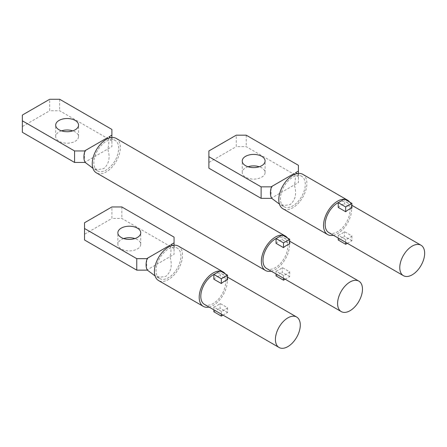 <?xml version="1.0" encoding="UTF-8"?>
<svg xmlns="http://www.w3.org/2000/svg" width="447" height="447" viewBox="0 0 447 447"><rect width="100%" height="100%" fill="white"/><g stroke="black" fill="none" stroke-linecap="round" stroke-linejoin="round"><path stroke-width="0.34" stroke-dasharray="2.23 1.68" d="M111.89 129.423L111.89 146.655L84.947 162.205L85.36 162.445M111.89 137.514L111.89 146.655M111.89 140.911L59.658 110.755L49.706 110.755L49.706 99.268M59.658 99.268L59.658 110.755M22.35 115.063L22.35 126.551L49.706 110.755M22.35 126.551L22.35 132.295M61.49 130.859A11.432 6.599 0 0 0 55.685 136.603A11.432 6.599 0 0 0 59.038 141.269A11.432 6.599 0 0 0 71.492 142.699A11.432 6.599 0 0 0 78.549 136.603A11.432 6.599 0 0 0 75.202 131.932A11.432 6.599 0 0 0 72.749 130.859M287.477 237.977A19.875 11.471 -60 0 1 289.472 245.157A19.875 11.471 -60 0 1 271.251 271.173M281.962 235.133A19.875 11.471 -60 0 1 282.638 235.183M276.039 238.569A17.589 10.152 -60 0 1 284.214 238.039A17.589 10.152 -60 0 1 287.857 246.09A17.589 10.152 -60 0 1 280.18 263.791A17.589 10.152 -60 0 1 266.624 268.502M116.231 138.419A19.875 11.471 -60 0 1 118.729 140.889A19.875 11.471 -60 0 1 120.344 147.516A19.875 11.471 -60 0 1 118.729 156.003A19.875 11.471 -60 0 1 112.834 166.211A19.875 11.471 -60 0 1 99.748 173.766A19.875 11.471 -60 0 1 96.356 172.838M276.039 243.319A17.589 10.152 -60 0 1 282.258 239.726L289.723 244.034M276.039 271.122A17.589 10.152 -60 0 0 282.258 267.535L289.723 271.843A17.589 10.152 -60 0 1 283.504 275.43L276.039 271.122L276.039 273.938M282.258 234.966L282.258 239.726M283.504 275.43L283.504 278.246M289.723 271.843L289.723 276.609L285.192 279.224M289.723 276.609L282.258 272.301L282.258 267.535M276.039 275.888L282.258 272.301M91.367 167.318L97.742 169.62L103.805 168.553C109.068 163.92 110.381 157.417 107.744 149.047A17.589 10.152 120 0 0 108.777 142.705A17.589 10.152 120 0 0 107.744 137.559L84.947 150.717M97.496 170.86A17.589 10.152 -60 0 0 106.291 169.989C113.845 164.775 117.991 157.595 118.729 148.449A17.589 10.152 120 0 0 115.086 140.397A17.589 10.152 120 0 0 106.291 141.269A17.589 10.152 120 0 0 93.859 162.809A17.589 10.152 -60 0 0 97.496 170.86L92.87 168.184M84.528 152.22L84.528 161.188M174.067 237.117L174.067 254.349L147.124 269.904L147.544 270.144M174.067 245.207L174.067 254.349M174.067 248.605L121.835 218.449L111.89 218.449L111.89 206.961M121.835 206.961L121.835 218.449M84.528 222.757L84.528 234.245L111.89 218.449M84.528 234.245L84.528 239.989M123.668 238.553A11.432 6.599 0 0 0 117.868 244.297A11.432 6.599 0 0 0 121.215 248.962A11.432 6.599 0 0 0 133.675 250.393A11.432 6.599 0 0 0 140.732 244.297A11.432 6.599 0 0 0 137.38 239.631A11.432 6.599 0 0 0 134.927 238.553M227.54 279.934L220.08 275.626L220.08 270.86M213.862 279.219A17.589 10.152 -60 0 1 220.08 275.626M213.862 274.469A17.589 10.152 -60 0 1 222.036 273.938A17.589 10.152 -60 0 1 225.674 281.99A17.589 10.152 -60 0 1 218.002 299.691A17.589 10.152 -60 0 1 204.447 304.401M213.862 307.022A17.589 10.152 -60 0 0 220.08 303.435L227.54 307.743A17.589 10.152 -60 0 1 221.326 311.33L213.862 307.022L213.862 309.838M225.299 273.871A19.875 11.471 -60 0 1 227.294 281.057A19.875 11.471 -60 0 1 209.073 307.072M219.784 271.033A19.875 11.471 -60 0 1 220.46 271.083M221.326 311.33L221.326 314.146M227.54 307.743L227.54 312.503L223.014 315.118M227.54 312.503L220.08 308.195L220.08 303.435M213.862 311.788L220.08 308.195M178.409 246.113A19.875 11.471 -60 0 1 180.906 248.588A19.875 11.471 -60 0 1 182.521 255.209A19.875 11.471 -60 0 1 180.906 263.702A19.875 11.471 -60 0 1 175.017 273.905A19.875 11.471 -60 0 1 161.926 281.459A19.875 11.471 -60 0 1 158.534 280.537M153.55 275.017L159.92 277.313L165.982 276.246C171.246 271.614 172.559 265.116 169.921 256.746A17.589 10.152 120 0 0 170.961 250.398A17.589 10.152 120 0 0 169.921 245.258L147.124 258.416M171.134 244.554L169.921 245.258L171.134 244.554M159.68 278.554A17.589 10.152 -60 0 0 168.469 277.682A17.589 10.152 -60 0 0 180.906 256.142A17.589 10.152 120 0 0 177.263 248.091A17.589 10.152 120 0 0 168.469 248.962A17.589 10.152 120 0 0 156.037 270.502A17.589 10.152 -60 0 0 159.68 278.554L155.053 275.883M146.711 259.919L146.711 268.887M298.428 165.317L298.428 182.549L271.485 198.105L271.899 198.345M298.428 173.408L298.428 182.549M298.428 176.805L246.196 146.655L236.245 146.655L236.245 135.167M246.196 135.167L246.196 146.655M208.889 150.957L208.889 162.445L236.245 146.655M208.889 162.445L208.889 168.189M248.029 166.753A11.432 6.599 0 0 0 242.224 172.497A11.432 6.599 0 0 0 245.576 177.168A11.432 6.599 0 0 0 258.031 178.599A11.432 6.599 0 0 0 265.088 172.497A11.432 6.599 0 0 0 261.741 167.832A11.432 6.599 0 0 0 259.288 166.753M351.901 208.134L344.441 203.826L344.441 199.066M338.223 207.419A17.589 10.152 -60 0 1 344.441 203.826M338.223 202.67A17.589 10.152 -60 0 1 346.391 202.145A17.589 10.152 -60 0 1 350.035 210.196A17.589 10.152 -60 0 1 342.357 227.892A17.589 10.152 -60 0 1 328.808 232.602M338.223 235.228A17.589 10.152 -60 0 0 344.441 231.635L351.901 235.943A17.589 10.152 -60 0 1 345.682 239.536L338.223 235.228L338.223 238.039M349.655 202.078A19.875 11.471 -60 0 1 351.649 209.257A19.875 11.471 -60 0 1 333.434 235.273M344.145 199.233A19.875 11.471 -60 0 1 344.816 199.284M345.682 239.536L345.682 242.347M351.901 235.943L351.901 240.709L347.369 243.324M351.901 240.709L344.441 236.402L344.441 231.635M338.223 239.989L344.441 236.402M302.764 174.313A19.875 11.471 -60 0 1 305.267 176.788A19.875 11.471 -60 0 1 306.882 183.415A19.875 11.471 -60 0 1 305.267 191.903A19.875 11.471 -60 0 1 299.373 202.105A19.875 11.471 -60 0 1 286.287 209.665A19.875 11.471 -60 0 1 282.895 208.738M277.905 203.217L284.281 205.519L290.343 204.452C295.607 199.82 296.92 193.316 294.277 184.946A17.589 10.152 120 0 0 295.316 178.604A17.589 10.152 120 0 0 294.277 173.458L271.485 186.617M284.035 206.754A17.589 10.152 -60 0 0 292.83 205.888A17.589 10.152 -60 0 0 305.267 184.348A17.589 10.152 120 0 0 301.624 176.297A17.589 10.152 120 0 0 292.83 177.168A17.589 10.152 120 0 0 280.392 198.708A17.589 10.152 -60 0 0 284.035 206.754L279.409 204.083M271.066 188.12L271.066 197.088M55.685 136.603L55.685 125.115M78.549 136.603L78.549 125.115M289.723 241.224L284.214 238.039M110.459 137.726L115.086 140.397M117.868 244.297L117.868 232.809M140.732 244.297L140.732 232.809M227.54 277.118L222.036 273.938M172.637 245.42L177.263 248.091M242.224 172.497L242.224 161.009M265.088 172.497L265.088 161.009M351.901 205.324L346.391 202.145M296.998 173.626L301.624 176.297"/><path stroke-width="0.67" d="M74.582 162.445L85.36 162.445L84.528 161.188A17.589 10.152 120 0 1 83.907 157.065A17.589 10.152 120 0 1 84.528 152.22L85.36 150.957L74.582 150.957L74.582 162.445L22.35 132.295L22.35 115.063L49.706 99.268L59.658 99.268L111.89 129.423L111.89 137.514M72.749 130.859A11.432 6.599 0 0 0 61.49 130.859M75.202 120.444A11.432 6.599 0 0 0 62.742 119.014A11.432 6.599 0 0 0 55.685 125.115A11.432 6.599 0 0 0 59.038 129.781A11.432 6.599 0 0 0 71.492 131.211A11.432 6.599 0 0 0 78.549 125.115A11.432 6.599 0 0 0 75.202 120.444M271.251 271.173A19.875 11.471 -60 0 1 265.484 270.485A19.875 11.471 -60 0 1 261.366 261.383A19.875 11.471 -60 0 1 281.962 235.133M282.638 235.183A19.875 11.471 -60 0 1 285.354 236.061A19.875 11.471 -60 0 1 287.477 237.977M341.24 311.581A17.589 10.152 -60 0 1 337.597 303.53A17.589 10.152 -60 0 1 345.274 285.834A17.589 10.152 -60 0 1 358.829 281.118A17.589 10.152 -60 0 1 362.472 289.17A17.589 10.152 -60 0 1 354.795 306.871A17.589 10.152 -60 0 1 341.24 311.581L266.624 268.502A17.589 10.152 -60 0 1 262.981 260.45A17.589 10.152 -60 0 1 276.039 238.569L283.504 242.861L283.504 247.627L276.039 243.319L276.039 238.553L282.258 234.966L289.723 239.274L289.723 244.034A17.589 10.152 -60 0 0 283.504 247.627M265.484 270.485L96.356 172.838A19.875 11.471 -60 0 1 93.859 170.363A19.875 11.471 -60 0 1 92.238 163.742A19.875 11.471 -60 0 1 93.859 155.249A19.875 11.471 -60 0 1 99.748 145.046A19.875 11.471 -60 0 1 112.834 137.492A19.875 11.471 -60 0 1 116.231 138.419L285.354 236.061M289.723 239.274L283.504 242.861M283.504 278.246L283.504 280.196L285.192 279.224M276.039 273.938L276.039 275.888L283.504 280.196M85.36 150.957L84.947 150.717L107.744 137.559M111.89 135.167L108.956 136.86L110.459 137.726M22.35 120.807L74.582 150.957M92.87 168.184L85.181 162.445M136.76 270.144L147.544 270.144L146.711 268.887A17.589 10.152 120 0 1 146.085 264.758A17.589 10.152 120 0 1 146.711 259.919L147.544 258.657L136.76 258.657L136.76 270.144L84.528 239.989L84.528 222.757L111.89 206.961L121.835 206.961L174.067 237.117L174.067 245.207M134.927 238.553A11.432 6.599 0 0 0 123.668 238.553M137.38 228.143A11.432 6.599 0 0 0 124.925 226.713A11.432 6.599 0 0 0 117.868 232.809A11.432 6.599 0 0 0 121.215 237.474A11.432 6.599 0 0 0 133.675 238.905A11.432 6.599 0 0 0 140.732 232.809A11.432 6.599 0 0 0 137.38 228.143M221.326 278.76L227.54 275.168L220.08 270.86L213.862 274.452L221.326 278.76L221.326 283.527L213.862 279.219L213.862 274.452A17.589 10.152 -60 0 0 200.804 296.35A17.589 10.152 -60 0 0 204.447 304.401L279.062 347.481A17.589 10.152 -60 0 1 275.419 339.429A17.589 10.152 -60 0 1 283.096 321.728A17.589 10.152 -60 0 1 296.652 317.018A17.589 10.152 -60 0 1 300.289 325.07A17.589 10.152 -60 0 1 292.617 342.771A17.589 10.152 -60 0 1 279.062 347.481M227.54 275.168L227.54 279.934A17.589 10.152 120 0 0 221.326 283.527M209.073 307.072A19.875 11.471 -60 0 1 203.301 306.379A19.875 11.471 -60 0 1 199.189 297.283A19.875 11.471 -60 0 1 219.784 271.033M220.46 271.083A19.875 11.471 -60 0 1 223.176 271.96A19.875 11.471 -60 0 1 225.299 273.871M213.862 309.838L213.862 311.788L221.326 316.096L221.326 314.146M223.014 315.118L221.326 316.096M203.301 306.379L158.534 280.537A19.875 11.471 -60 0 1 156.037 278.062A19.875 11.471 -60 0 1 154.416 271.435A19.875 11.471 -60 0 1 156.037 262.948A19.875 11.471 -60 0 1 161.926 252.739A19.875 11.471 -60 0 1 175.017 245.185A19.875 11.471 -60 0 1 178.409 246.113L223.176 271.96M147.544 258.657L147.124 258.416L169.921 245.258M174.067 242.861L171.134 244.554L172.637 245.42M84.528 228.501L136.76 258.657M155.053 275.883L147.359 270.144M261.121 198.345L271.899 198.345L271.066 197.088A17.589 10.152 120 0 1 270.446 192.964A17.589 10.152 120 0 1 271.066 188.12L271.899 186.857L261.121 186.857L261.121 198.345L208.889 168.189L208.889 150.957L236.245 135.167L246.196 135.167L298.428 165.317L298.428 173.408M259.288 166.753A11.432 6.599 0 0 0 248.029 166.753M261.741 156.344A11.432 6.599 0 0 0 249.281 154.913A11.432 6.599 0 0 0 242.224 161.009A11.432 6.599 0 0 0 245.576 165.681A11.432 6.599 0 0 0 258.031 167.111A11.432 6.599 0 0 0 265.088 161.009A11.432 6.599 0 0 0 261.741 156.344M345.682 206.961L351.901 203.374L344.441 199.066L338.223 202.653L345.682 206.961L345.682 211.727L338.223 207.419L338.223 202.653A17.589 10.152 -60 0 0 325.165 224.55A17.589 10.152 -60 0 0 328.808 232.602L403.423 275.682A17.589 10.152 -60 0 1 399.78 267.63A17.589 10.152 -60 0 1 407.457 249.934A17.589 10.152 -60 0 1 421.007 245.219A17.589 10.152 -60 0 1 424.65 253.27A17.589 10.152 -60 0 1 416.973 270.971A17.589 10.152 -60 0 1 403.423 275.682M351.901 203.374L351.901 208.134A17.589 10.152 120 0 0 345.682 211.727M333.434 235.273A19.875 11.471 -60 0 1 327.662 234.586A19.875 11.471 -60 0 1 323.544 225.489A19.875 11.471 -60 0 1 344.145 199.233M344.816 199.284A19.875 11.471 -60 0 1 347.537 200.161A19.875 11.471 -60 0 1 349.655 202.078M338.223 238.039L338.223 239.989L345.682 244.297L345.682 242.347M347.369 243.324L345.682 244.297M327.662 234.586L282.895 208.738A19.875 11.471 -60 0 1 280.392 206.263A19.875 11.471 -60 0 1 278.777 199.641A19.875 11.471 -60 0 1 280.392 191.148A19.875 11.471 -60 0 1 286.287 180.946A19.875 11.471 -60 0 1 299.373 173.386A19.875 11.471 -60 0 1 302.764 174.313L347.537 200.161M271.899 186.857L271.485 186.617L294.277 173.458M298.428 171.061L295.495 172.754L296.998 173.626M208.889 156.701L261.121 186.857M279.409 204.083L271.72 198.345M358.829 281.118L289.723 241.224M296.652 317.018L227.54 277.118M421.007 245.219L351.901 205.324"/></g></svg>
